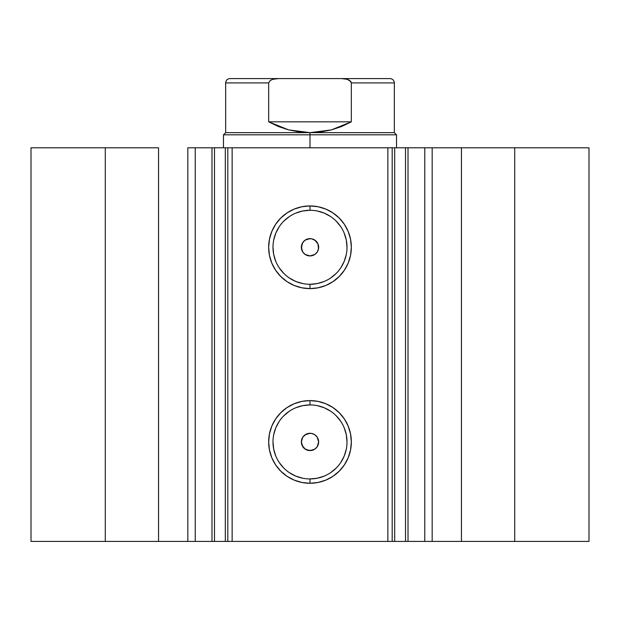 <?xml version="1.0" encoding="UTF-8"?>
<svg xmlns="http://www.w3.org/2000/svg" width="620" height="620" viewBox="0 0 620 620"><rect width="100%" height="100%" fill="white"/><g stroke="black" fill="none" stroke-linecap="round" stroke-linejoin="round"><path stroke-width="0.93" d="M195.517 541.415L211.986 541.415L211.986 147.792L227.641 147.792M195.517 147.792L214.481 147.792L214.481 541.415L225.316 541.415L225.316 147.792L214.481 147.792L214.481 541.415L195.23 541.415L195.23 147.792L211.986 147.792L211.986 541.415L227.641 541.415M392.359 147.792L589 147.792L514.716 147.792L514.716 541.415L589 541.415L589 147.792L589 541.415L461.443 541.415L514.716 541.415L514.716 147.792L432.171 147.792L432.171 541.415L461.443 541.415L461.443 147.792L461.443 541.415L424.77 541.415L432.171 541.415L432.171 147.792L424.77 147.792L424.77 541.415L424.77 147.792M310 210.273L310 205.941A41.339 41.339 0 0 1 351.339 247.279A41.339 41.339 0 0 1 310 288.618L301.932 287.82L294.182 285.471L287.037 281.651L280.775 276.505L275.629 270.243L271.808 263.097L269.46 255.347L268.662 247.279L269.46 239.212L271.808 231.462L275.629 224.316L280.775 218.054L287.037 212.908L294.182 209.087L301.932 206.739L310 205.941L318.068 206.739L325.818 209.087L332.963 212.908L339.225 218.054L344.371 224.316L348.192 231.462L350.54 239.212L351.339 247.279L350.54 255.347L348.192 263.097L344.371 270.243L339.225 276.505L332.963 281.651L325.818 285.471L318.068 287.82L310 288.618L310 284.286A37.006 37.006 0 0 0 347.006 247.279A37.006 37.006 0 0 0 310 210.273A37.006 37.006 0 0 0 272.994 247.279A37.006 37.006 0 0 0 310 284.286L310 288.618A41.339 41.339 0 0 1 268.662 247.279A41.339 41.339 0 0 1 310 205.941L310 210.273A37.006 37.006 0 0 1 347.006 247.279A37.006 37.006 0 0 1 310 284.286A37.006 37.006 0 0 1 272.994 247.279A37.006 37.006 0 0 1 310 210.273L302.777 210.978L295.841 213.086M310 404.922L310 400.597A41.339 41.339 0 0 1 351.339 441.928A41.339 41.339 0 0 1 310 483.267L301.932 482.469L294.182 480.12L287.037 476.3L280.775 471.161L275.629 464.892L271.808 457.746L269.46 449.996L268.662 441.928L269.46 433.868L271.808 426.111L275.629 418.965L280.775 412.703L287.037 407.565L294.182 403.744L301.932 401.388L310 400.597L318.068 401.388L325.818 403.744L332.963 407.565L339.225 412.703L344.371 418.965L348.192 426.111L350.54 433.868L351.339 441.928L350.54 449.996L348.192 457.746L344.371 464.892L339.225 471.161L332.963 476.3L325.818 480.12L318.068 482.469L310 483.267L310 478.942A37.006 37.006 0 0 0 347.006 441.928A37.006 37.006 0 0 0 310 404.922A37.006 37.006 0 0 0 272.994 441.928A37.006 37.006 0 0 0 310 478.942L310 483.267A41.339 41.339 0 0 1 268.662 441.928A41.339 41.339 0 0 1 310 400.597L310 404.922A37.006 37.006 0 0 1 347.006 441.928A37.006 37.006 0 0 1 310 478.942A37.006 37.006 0 0 1 272.994 441.928A37.006 37.006 0 0 1 310 404.922L302.777 405.635L295.841 407.735M305.311 449.198L310 450.585A8.649 8.649 0 0 1 301.351 441.928A8.649 8.649 0 0 1 310 433.279L307.52 433.643M302.862 446.818L305.102 449.066M302.738 437.224L301.351 441.921L302.731 446.625M305.11 434.798L302.87 437.03M306.683 433.938L305.288 434.674M305.311 254.549L310 255.928A8.649 8.649 0 0 1 301.351 247.279A8.649 8.649 0 0 1 310 238.63L307.52 238.987M302.862 252.169L305.102 254.409M302.738 242.575L301.351 247.272L302.731 251.968M305.11 240.142L302.87 242.381M306.683 239.289L305.288 240.017M195.23 541.415L187.829 541.415L187.829 147.792L187.829 541.415L158.557 541.415L158.557 147.792L105.284 147.792L105.284 541.415L105.284 147.792L158.557 147.792L158.557 541.415L31 541.415L31 147.792L105.284 147.792L31 147.792L31 541.415L195.23 541.415L195.23 147.792L187.829 147.792L195.23 147.792M227.811 541.415L225.316 541.415L225.316 147.792L227.811 147.792L227.811 541.415L227.811 147.792L232.136 147.792L232.136 541.415L227.811 541.415L392.189 541.415L387.864 541.415L387.864 147.792L392.189 147.792L392.189 541.415L392.189 147.792L405.519 147.792L405.519 541.415L424.483 541.415M392.359 541.415L405.519 541.415L394.684 541.415L394.684 147.792L394.684 541.415L392.189 541.415M227.811 147.792L387.864 147.792L232.136 147.792L232.136 541.415L387.864 541.415L387.864 147.792L392.189 147.792M408.014 147.792L408.014 541.415L405.519 541.415L405.519 147.792L424.483 147.792M308.318 238.793L311.69 238.793L315.518 240.614M314.805 240.087L317.99 243.97L318.486 248.969L317.192 252.084L314.805 254.471L310 255.928L305.187 254.471L302.808 252.084L301.514 248.969L302.01 243.97L303.885 241.165L305.947 239.638M303.885 241.157L304.544 240.568M301.514 245.59L301.731 244.729M301.351 247.272L301.397 246.396M301.514 248.961L301.39 248.101M303.878 253.394L303.312 252.766M305.179 254.463L304.482 253.944M306.668 255.262L305.885 254.89M308.303 255.766L307.458 255.549M317.269 251.976L317.913 250.774M308.318 433.442L311.69 433.442L314.805 434.736L317.192 437.123L318.649 441.928L317.192 446.741L314.805 449.12L311.69 450.414L307.458 450.197M317.269 446.625L317.913 445.424M314.805 434.736L315.518 435.263M302.8 446.725L301.514 443.618L301.514 440.239L302.808 437.123L305.947 434.287M303.885 435.806L304.544 435.217M301.514 440.231L301.731 439.386M301.351 441.921L301.397 441.045M301.514 443.61L301.39 442.75M303.878 448.043L303.312 447.415M308.31 450.414L304.482 448.593M306.668 449.911L305.885 449.539M310 284.286L317.223 283.58L324.159 281.472M330.561 278.054L336.172 273.451M340.775 267.84L344.193 261.438L346.301 254.502M347.006 247.279L346.301 240.056L344.193 233.112M340.775 226.719L336.172 221.108M330.561 216.504L324.159 213.086L317.223 210.978M289.439 216.504L283.828 221.108M279.225 226.719L275.807 233.112L273.699 240.056M272.994 247.279L273.699 254.502L275.807 261.438M279.225 267.84L283.828 273.451M289.439 278.054L295.841 281.472L302.777 283.58M311.69 238.793L310 238.63A8.649 8.649 0 0 1 318.649 247.279A8.649 8.649 0 0 1 310 255.928L314.704 254.541M317.99 250.588L318.649 247.279L317.99 243.97L318.486 245.59M318.649 247.279L318.486 248.969M314.805 254.471L313.309 255.269M311.69 255.766L310 255.928M302.808 252.084L302.01 250.588M302.01 243.97L302.808 242.474M305.195 240.087L310 238.63M310 478.942L317.223 478.229L324.159 476.121M330.561 472.704L336.172 468.1M340.775 462.489L344.193 456.095L346.301 449.151M347.006 441.928L346.301 434.713L344.193 427.769M340.775 421.368L336.172 415.764M330.561 411.161L324.159 407.735L317.223 405.635M289.439 411.161L283.828 415.764M279.225 421.368L275.807 427.769L273.699 434.713M272.994 441.928L273.699 449.151L275.807 456.095M279.225 462.489L283.828 468.1M289.439 472.704L295.841 476.121L302.777 478.229M311.69 433.442L310 433.279A8.649 8.649 0 0 1 318.649 441.928A8.649 8.649 0 0 1 310 450.585L314.704 449.19M317.99 445.245L318.649 441.936L317.99 438.627L318.486 440.239M318.649 441.928L318.486 443.618M314.805 449.12L313.309 449.926M311.69 450.414L310 450.585M305.195 449.12L302.01 445.238M302.01 438.619L302.808 437.123M305.195 434.736L310 433.279M316.123 241.165L314.89 240.142M314.704 240.017L313.309 239.289M317.99 243.97L317.262 242.575M314.882 254.425L316.115 253.394M316.123 435.814L314.89 434.798M314.704 434.674L313.309 433.938M317.99 438.627L317.262 437.224M314.882 449.074L316.115 448.043M310 134.811L310 132.649L225.649 132.649L310 132.649L310 134.811L223.487 134.811L310 134.811L310 147.792L310 134.811L396.513 134.811L310 134.811M396.513 147.792L396.513 134.811L394.351 132.649L310 132.649L394.351 132.649L394.351 82.91L351.323 82.91L351.323 121.838L331.359 129.906L310 132.649L288.641 129.906L268.677 121.838L268.677 82.91L225.649 82.91L268.677 82.91L268.677 121.838L351.323 121.838L351.323 82.91L350.874 81.546L347.239 79.314L341.566 78.585L278.426 78.585L272.754 79.314L270.149 80.53L268.677 82.91L270.149 80.53L272.754 79.314L278.434 78.585L229.974 78.585L341.566 78.585L347.239 79.314L349.843 80.53L351.323 82.91L394.351 82.91C394.08 80.29 392.638 78.849 390.026 78.585L341.566 78.585L390.026 78.585M310 132.649L320.765 131.959L331.359 129.906L341.597 126.511L351.323 121.838L268.677 121.838L278.403 126.511L288.641 129.906L299.235 131.959L310 132.649M223.487 147.792L223.487 134.811L225.649 132.649L225.649 82.91C225.92 80.29 227.362 78.849 229.974 78.585"/></g></svg>
